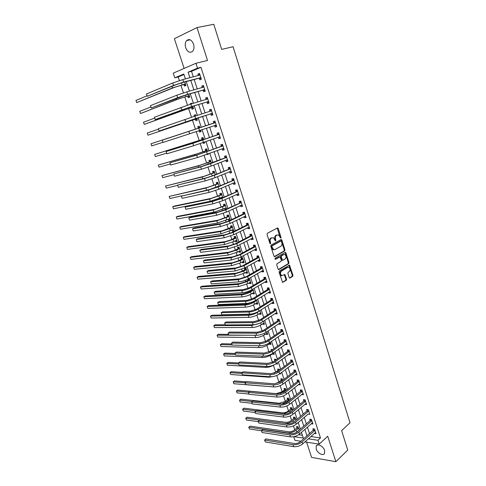 <?xml version="1.0" encoding="UTF-8"?>
<svg xmlns="http://www.w3.org/2000/svg" width="486" height="486" viewBox="0 0 486 486"><rect width="100%" height="100%" fill="white"/><g stroke="black" fill="none" stroke-linecap="round" stroke-linejoin="round"><path stroke-width="0.73" d="M280.817 238.14L281.017 237.35L278.241 228.511L277.427 227.97L267.349 233.298L267.051 234.446L269.912 243.419L270.495 243.796L270.331 241.834C269.918 240.139 270.234 238.912 271.279 238.164L273.32 237.642L275.434 240.959L275.902 240.145L275.538 238.997C275.131 237.314 275.44 236.105 276.467 235.364L278.46 234.853L280.817 238.14M280.355 237.976L277.202 228.086M270.022 243.644L269.669 241.913L270.331 241.834M275.228 240.789L274.876 239.082L275.538 238.997M324.581 450.425C323.403 446.257 317.522 443.208 316.24 446.039L316.192 449.046C317.364 453.171 323.233 456.269 324.539 453.402L324.581 450.425M193.543 44.117C191.636 39.773 189.327 38.594 186.624 40.569C185.166 42.397 184.862 44.803 185.701 47.786C187.614 52.117 189.929 53.284 192.644 51.285C194.072 49.475 194.37 47.087 193.543 44.117M289.176 277.542L289.972 278.028L292.657 276.364L292.93 275.228L289.504 265.119L279.353 270.988L279.061 272.148L282.566 282.384L286.29 280.307L286.57 279.152L284.851 274.505L281.74 275.611C280.222 274.207 280.112 272.719 281.412 271.133L287.84 267.276L288.86 267.209C290.367 268.582 290.488 270.064 289.219 271.644L288.155 272.288L287.876 273.43L289.176 277.542M310.9 436.531L320.487 437.953L317.941 440.286L319.187 444.137L304.929 441.896M183.957 74.534L178.192 76.982L174.784 77.851L173.229 73.155L195.925 63.283L207.516 60.464L196.988 27.562L213.779 24.3L221.671 49.384L233.073 46.735L350.023 422.777L341.628 430.639L347.745 450.072L335.875 461.7L327.734 436.246L319.187 444.137M195.925 63.283L197.51 68.174L188.088 72.189L189.911 77.76M320.487 437.953L200.943 67.317L197.51 68.174M284.668 250.976L284.948 249.84L281.886 240.102L281.078 239.574L271.097 245.066L270.799 246.22L273.952 256.104L274.778 256.62L284.668 250.976L284.006 251.049L284.286 249.919L280.878 239.689M285.92 252.927L288.957 262.586L288.678 263.722L278.891 269.542L278.077 269.044L276.741 264.852L277.032 263.698L281.054 261.346L281.339 260.204L280.033 256.9L275.447 259.342L275.076 258.175L285.118 252.416L285.92 252.927L285.258 252.999L288.295 262.647L288.957 262.586M306.593 442.157L311.587 457.405L335.875 461.7M196.988 27.562L174.389 38.698L184.127 68.417M200.943 67.317L191.514 71.321L193.325 76.873M194.181 79.51L197.267 88.981M198.1 91.544L201.186 101.003M201.994 103.494L205.074 112.94M205.857 115.358L208.931 124.787M209.703 127.156L212.746 136.493M213.53 138.905L216.531 148.121M217.327 150.569L220.292 159.669M221.1 162.154L224.028 171.133M224.848 173.654L227.734 182.511M228.566 185.069L231.415 193.817M232.259 196.411L235.072 205.037M235.929 207.668L238.705 216.185M239.574 218.852L242.307 227.254M243.188 229.951L245.892 238.243M246.779 240.977L249.446 249.16M250.345 251.924L252.975 260.004M253.886 262.798L256.487 270.769M257.404 273.6L259.967 281.461M260.903 284.322L263.43 292.08M264.372 294.978L266.863 302.632M267.816 305.554L270.277 313.112M271.237 316.064L273.667 323.518M274.639 326.501L277.032 333.852M278.016 336.865L280.379 344.118M281.37 347.162L283.703 354.318M284.705 357.392L287.001 364.451M288.01 367.556L290.282 374.518M291.302 377.646L293.538 384.517M294.565 387.67L296.776 394.45M297.809 397.633L299.99 404.316M301.034 407.523L303.179 414.121M304.236 417.353L306.356 423.859M307.413 427.121L309.509 433.536M199.272 78.282L199.782 79.85L201.362 79.212L199.491 73.429L197.911 74.085L198.385 75.549M203.148 90.244L203.652 91.793L205.238 91.186L203.379 85.451L201.799 86.071L202.285 87.583M206.993 102.109L207.498 103.652L209.083 103.081L207.243 97.382L205.657 97.972L206.155 99.521M210.815 113.894L211.313 115.431L212.904 114.884L211.076 109.229L209.484 109.787L209.982 111.324M214.605 125.601L215.104 127.119L216.695 126.609L214.879 120.99L213.287 121.518L213.779 123.043M218.372 137.216L218.864 138.729L220.462 138.249L218.657 132.672L217.06 133.164L217.552 134.683M222.12 148.777L222.6 150.253L224.204 149.803L222.412 144.269L220.808 144.731L221.294 146.237M225.85 160.289L226.306 161.698L227.916 161.279L226.136 155.781L224.532 156.219L225.012 157.707M229.556 171.716L229.993 173.065L231.603 172.676L229.835 167.214L228.226 167.621L228.706 169.104M233.231 183.064L233.651 184.352L235.267 183.994L233.511 178.569L231.895 178.945L232.375 180.415M236.882 194.333L237.283 195.56L238.899 195.226L237.156 189.844L235.54 190.19L236.014 191.648M240.515 205.523L240.886 206.69L242.508 206.386L240.783 201.04L239.161 201.356L239.628 202.808M244.112 216.641L244.47 217.74L246.098 217.467L244.379 212.157L242.757 212.443L243.225 213.889M247.69 227.679L248.03 228.718L249.658 228.469L247.951 223.196L246.323 223.457L246.791 224.89M251.244 238.638L251.56 239.616L253.194 239.398L251.499 234.161L249.871 234.398L250.333 235.819M254.773 249.525L255.071 250.442L256.705 250.254L255.022 245.053L253.388 245.26L253.85 246.669M258.273 260.332L258.558 261.201L260.192 261.031L258.522 255.867L256.887 256.043L257.343 257.446M261.754 271.073L262.015 271.881L263.655 271.741L261.997 266.607L260.356 266.759L260.812 268.151M265.21 281.734L265.453 282.488L267.1 282.372L265.447 277.281L263.807 277.403L264.256 278.788M268.643 292.323L268.867 293.022L270.514 292.937L268.88 287.876L267.233 287.973L267.677 289.346M272.057 302.845L272.263 303.489L273.91 303.428L272.281 298.398L270.635 298.471L271.079 299.838M275.44 313.294L275.629 313.883L277.281 313.847L275.665 308.853L274.019 308.902L274.456 310.256M278.806 323.676L278.976 324.211L280.629 324.198L279.025 319.235L277.372 319.259L277.81 320.608M282.147 333.985L282.299 334.465L283.958 334.477L282.36 329.551L280.708 329.551L281.145 330.887M285.464 344.228L285.604 344.653L287.262 344.689L285.677 339.799L284.024 339.775L284.45 341.099M288.763 354.397L288.884 354.774L290.543 354.835L288.97 349.975L287.311 349.926L287.742 351.244M292.037 364.506L293.805 364.913L292.244 360.083L290.579 360.011L291.005 361.323M295.294 374.542L297.043 374.931L295.494 370.132L293.83 370.034L294.255 371.334M298.526 384.517L300.263 384.876L298.72 380.107L297.055 379.991L297.475 381.285M301.733 394.425L303.458 394.753L301.928 390.021L300.263 389.881L300.676 391.163M304.922 404.267L306.636 404.571L305.117 399.869L303.446 399.705L303.859 400.98M308.094 414.042L309.795 414.327L308.282 409.649L306.611 409.467L307.018 410.737M311.24 423.762L312.929 424.017L311.423 419.375L309.752 419.163L310.159 420.426M314.375 433.403L316.046 433.646L314.551 429.029L312.875 428.798L313.282 430.055M178.192 76.982L179.395 80.609M180.92 85.238L183.459 92.911M184.777 96.914L187.493 105.128M188.611 108.512L191.496 117.248M192.413 120.03L195.439 129.185M196.259 131.682L199.193 140.563M200.202 143.607L202.923 151.857M204.114 155.453L206.629 163.071M207.996 167.208L210.31 174.213M211.853 178.878L213.968 185.275M215.681 190.469L217.594 196.265M218.414 198.75L218.639 199.424M219.478 201.976L221.197 207.176M222.029 209.691L222.406 210.821M223.256 213.397L224.781 218.02M225.619 220.559L226.142 222.145M226.998 224.739L228.335 228.785M229.185 231.354L229.854 233.383M230.722 236.002L231.871 239.477M232.727 242.077L233.541 244.543M234.416 247.186L235.376 250.102M236.245 252.726L237.198 255.624M238.079 258.291L238.863 260.654M239.738 263.303L240.837 266.632M241.724 269.317L242.326 271.133M243.207 273.806L244.446 277.561M245.339 280.264L245.764 281.546M246.657 284.243L248.03 288.411M248.929 291.138L249.178 291.886M250.077 294.613L251.59 299.188M253.479 304.91L255.126 309.892M256.863 315.147L258.637 320.523M260.217 325.31L262.124 331.081M263.552 335.407L265.587 341.567M266.869 345.437L269.025 351.979M270.161 355.406L272.446 362.319M273.43 365.308L275.714 372.227M276.789 375.478L278.934 381.978M280.167 385.696L282.135 391.667M283.52 395.853L285.318 401.296M286.849 405.938L288.477 410.864M290.16 415.955L291.618 420.366M293.447 425.906L294.735 429.812M298.665 434.715L302.401 435.268M183.908 84.558L184.413 86.077L185.913 85.469L184.771 82M187.742 96.192L188.24 97.704L189.747 97.127L188.781 94.181M187.456 91.72L187.924 91.587M191.927 103.755L191.727 103.154L190.22 103.718L190.384 104.217M191.551 107.746L192.043 109.247L193.556 108.7L192.754 106.276M195.901 115.838L195.524 114.69L194.011 115.218L194.37 116.318M195.329 119.222L195.815 120.71L197.334 120.194L196.702 118.28M199.837 127.818L199.29 126.141L197.772 126.639L198.258 128.128M199.114 130.728L199.57 132.095L201.089 131.609L200.627 130.218M203.737 139.664L203.026 137.514L201.508 137.981L201.994 139.458M203.039 142.635L203.288 143.4L204.813 142.945L204.539 142.1M207.601 151.432L206.744 148.807L205.22 149.251L205.7 150.715M206.933 154.457L208.512 154.202L208.415 153.904M211.446 163.108L210.432 160.028L208.901 160.435L209.381 161.893M215.255 174.705L214.095 171.163L212.558 171.546L213.038 172.992M219.04 186.217L217.728 182.226L216.197 182.584L216.665 184.018M222.801 197.644L221.343 193.215L219.806 193.543L220.273 194.971M221.13 197.571L221.367 198.282M224.726 208.482L225.103 209.63L226.525 208.974L224.933 204.132L223.39 204.43L223.858 205.845M228.292 219.314L228.651 220.407L230.2 220.146L228.499 214.97L226.95 215.243L227.412 216.647M231.834 230.078L232.174 231.111L233.73 230.88L232.035 225.735L230.486 225.984L230.947 227.381M235.358 240.764L235.68 241.749L237.235 241.536L235.552 236.433L234.003 236.652L234.459 238.037M238.851 251.384L239.161 252.307L240.716 252.125L239.045 247.052L237.49 247.246L237.946 248.625M242.326 261.93L242.611 262.798L244.172 262.647L242.514 257.604L240.959 257.774L241.408 259.141M245.776 272.403L246.044 273.223L247.611 273.089L245.965 268.084L244.403 268.229L244.847 269.59M247.975 279.079L248.267 279.966M249.203 282.809L249.458 283.575L251.019 283.472L249.385 278.496L248.929 278.533M251.548 289.935L251.663 290.276M252.611 293.149L252.841 293.866L254.415 293.781L252.884 289.14M255.988 303.416L256.207 304.084L257.78 304.023L256.426 299.905M259.348 313.622L259.554 314.235L261.128 314.199L259.943 310.597M262.689 323.755L262.871 324.32L264.451 324.308L263.43 321.21M266.006 333.821L266.17 334.338L267.75 334.35L266.899 331.756M268.831 339.538L267.877 339.52L268.059 340.066M269.299 343.827L269.451 344.295L271.03 344.325L270.344 342.229M272.749 349.555L271.145 349.44L271.48 350.461M272.573 353.765L272.707 354.185L274.292 354.239L273.764 352.629M276.139 359.859L275.981 359.367L274.396 359.3L274.815 360.582M275.902 363.874L277.53 364.087L277.16 362.957M279.505 370.089L279.207 369.184L277.621 369.093L278.041 370.368M279.754 373.813L280.75 373.874L280.531 373.218M282.846 380.252L282.415 378.94L280.823 378.825L281.242 380.088M286.169 390.349L285.598 388.63L284.006 388.49L284.419 389.748M289.462 400.379L288.769 398.259L287.171 398.101L287.584 399.352M292.742 410.342L291.91 407.827L290.318 407.645L290.725 408.89M295.992 420.238L295.038 417.334L293.441 417.134L293.848 418.367M296.138 432.589L299.224 430.067L298.143 426.781L296.545 426.556L296.946 427.783M300.852 441.258L294.911 440.328L293.72 436.732M308.349 438.828L317.941 440.286M190.779 80.415L193.884 89.928M194.728 92.498L197.832 101.999M198.653 104.502L201.751 113.991M202.547 116.415L205.639 125.88M206.416 128.261L209.484 137.641M210.274 140.059L213.299 149.317M214.101 151.778L217.09 160.915M217.904 163.405L220.851 172.421M221.677 174.954L224.587 183.854M225.425 186.424L228.299 195.202M229.149 197.808L231.98 206.471M232.843 209.114L235.637 217.661M236.512 220.334L239.27 228.772M240.157 231.482L242.879 239.811M243.778 242.55L246.463 250.77M247.368 253.546L250.017 261.65M250.934 264.463L253.552 272.458M254.482 275.301L257.058 283.192M257.999 286.072L260.545 293.854M261.492 296.764L264.007 304.443M264.967 307.383L267.44 314.964M268.412 317.929L270.854 325.407M271.838 328.402L274.25 335.783M275.234 338.809L277.615 346.087M278.618 349.142L280.963 356.323M281.971 359.409L284.286 366.493M285.306 369.603L287.591 376.595M288.611 379.736L290.865 386.631M291.904 389.796L294.127 396.6M295.172 399.79L297.365 406.503M298.416 409.716L300.579 416.338M301.636 419.582L303.774 426.113M304.844 429.381L306.945 435.821M185.403 78.939L183.793 74.018L174.784 77.851M294.073 436.653L303.319 438.062L301.448 432.364M300.366 429.077L298.216 422.522M297.146 419.26L294.959 412.614M293.902 409.382L291.685 402.639M290.634 399.431L288.392 392.597M287.348 389.42L285.069 382.488M284.037 379.335L281.728 372.312M280.701 369.19L278.369 362.07M277.348 358.972L274.979 351.755M273.97 348.687L271.571 341.372M270.574 338.329L268.138 330.911M267.148 327.904L264.682 320.389M263.704 317.407L261.201 309.789M260.235 306.836L257.695 299.115M256.736 296.199L254.166 288.368M253.218 285.482L250.618 277.549M249.676 274.693L247.04 266.656M246.11 263.831L243.437 255.679M242.52 252.89L239.811 244.634M238.905 241.876L236.153 233.505M235.26 230.783L232.478 222.302M231.591 219.611L228.772 211.015M227.898 208.36L225.042 199.649M224.18 197.03L221.282 188.204M220.431 185.622L217.497 176.679M216.659 174.128L213.682 165.064M212.862 162.555L209.843 153.369M209.035 150.897L205.979 141.59M205.177 139.16L202.079 129.726M201.295 127.332L198.167 117.812M197.371 115.376L194.236 105.826M193.41 103.318L190.275 93.762M189.425 91.174L186.278 81.605M191.514 71.321L188.088 72.189M190.22 103.718L191.763 103.257M194.011 115.218L195.536 114.739M199.57 132.095L201.076 131.584M203.288 143.4L204.788 142.866M206.987 154.627L208.476 154.074M228.651 220.407L230.06 219.727M232.174 231.111L233.578 230.413M235.68 241.749L237.065 241.032M239.161 252.307L240.534 251.572M242.611 262.798L243.978 262.045M246.044 273.223L247.398 272.452M249.458 283.575L250.794 282.785M252.841 293.866L254.172 293.052M256.207 304.084L257.525 303.258M259.554 314.235L260.861 313.391M262.871 324.32L264.171 323.457M266.17 334.338L267.458 333.457M269.451 344.295L270.726 343.395M272.707 354.185L273.976 353.273M275.945 364.008L277.202 363.085M298.027 431.064L299.151 430.086M197.911 74.085L199.564 73.659M201.799 86.071L203.434 85.621M205.657 97.972L207.279 97.492M209.484 109.787L211.094 109.283M215.104 127.119L216.689 126.579M218.864 138.729L220.437 138.164M222.6 150.253L224.161 149.67M226.306 161.698L227.855 161.091M229.993 173.065L231.524 172.433M233.651 184.352L235.169 183.696M237.283 195.56L238.79 194.88M240.886 206.69L242.38 205.985M244.47 217.74L245.952 217.017M248.03 228.718L249.494 227.97M251.56 239.616L253.018 238.851M255.071 250.442L256.511 249.658M258.558 261.201L259.986 260.393M262.015 271.881L263.436 271.054M265.453 282.488L266.863 281.637M268.867 293.022L270.265 292.159M272.263 303.489L273.642 302.602M275.629 313.883L277.002 312.978M278.976 324.211L280.337 323.287M282.299 334.465L283.648 333.524M285.604 344.653L286.94 343.693M288.884 354.774L290.209 353.796M292.141 364.834L293.453 363.838M295.379 374.821L296.685 373.807M298.598 384.742L299.886 383.715M301.794 394.602L303.07 393.557M304.965 404.401L306.235 403.331M308.118 414.127L296.241 424.211C293.465 426.289 290.434 427.224 287.153 427.018L258.868 423.063L258.03 421.289L259.591 420.056L258.218 421.162L286.491 425.037C289.771 425.238 292.809 424.302 295.591 422.231L308.567 411.15L306.897 410.956L293.915 422.012C292.062 423.385 290.045 424.011 287.864 423.877L259.591 420.056M311.253 423.798L312.413 422.777M274.876 239.082C274.475 237.405 274.778 236.19 275.805 235.449L276.637 235.005M269.669 241.913C269.262 240.224 269.578 239.003 270.617 238.249L271.461 237.794M274.286 256.59L284.006 251.049M281.406 241.439L280.841 241.068L272.087 245.904L271.881 246.706L273.679 249.67L274.912 249.604L280.872 246.262C281.88 245.509 282.184 244.3 281.789 242.636L281.406 241.439M280.398 241.123L280.841 241.068M274.049 249.774L273.017 249.749L271.607 248L271.431 245.983L280.185 241.153M278.387 269.505L288.016 263.783L288.295 262.647M279.341 256.954L275.033 259.269M285.179 258.941C286.467 257.355 286.339 255.867 284.79 254.476L283.788 254.536L281.516 255.849L281.23 256.991L282.53 260.289L285.179 258.941M282.275 260.314L281.443 259.822L280.568 257.058L280.853 255.915L283.131 254.609M285.258 252.999L284.936 252.52M281.959 275.677L281.078 275.659C279.559 274.262 279.45 272.768 280.75 271.188L287.177 267.336M282.451 282.311L285.622 280.349L285.908 279.201L284.304 274.626M289.456 277.98L291.995 276.413L292.268 275.276L288.957 265.247M185.761 85.007L183.678 84.497L174.255 87.444L136.736 102.595L172.536 87.905L185.415 83.944M135.977 100.395L136.736 102.595L135.977 100.395L146.894 95.87M183.678 84.497L185.178 83.884M200.001 75.002L182.809 79.613L183.617 82.073L200.852 77.639M198.574 75.5L199.764 74.279M201.228 78.793L199.035 78.222L182.05 82.723L175.361 84.959L147.258 96.319L173.563 85.433L183.617 82.073M146.456 93.98L147.258 96.319L146.456 93.98L172.743 82.978L182.809 79.613M199.035 78.222L200.615 77.578M189.583 96.617L187.511 96.137L178.137 99.114L140.515 113.53L176.43 99.6L189.248 95.608M139.761 111.349L140.515 113.53L139.761 111.349L150.672 107.066M187.511 96.137L189.018 95.554M193.367 108.141L191.314 107.698L188.343 108.597L144.269 124.398L180.3 111.215L193.057 107.193M143.522 122.229L144.269 124.398L143.522 122.229L154.469 118.177M191.314 107.698L192.827 107.145M197.134 119.586L195.099 119.173L147.999 135.187L196.842 118.699M195.074 116.099L195.749 115.37M147.252 133.036L147.999 135.187L147.252 133.036L158.339 129.173M195.099 119.173L196.611 118.651M203.883 87.012L186.849 91.89L187.657 94.333L204.734 89.631M202.37 87.559L203.634 86.235M205.086 90.712L202.917 90.183L186.077 94.946L151.237 107.971L177.633 97.674L187.657 94.333M150.441 105.65L151.237 107.971L150.441 105.65L176.819 95.232L186.849 91.89M202.917 90.183L204.497 89.57M207.741 98.931L190.858 104.077L191.66 106.501L208.585 101.531M206.143 99.533L207.473 98.105M208.913 102.552L206.763 102.06L190.081 107.078L155.192 119.544L191.66 106.501M154.402 117.235L155.192 119.544L154.402 117.235L190.858 104.077M206.763 102.06L208.354 101.477M211.574 110.772L194.843 116.172L195.633 118.578L212.406 113.347M209.891 111.422L211.289 109.891M212.716 114.307L210.584 113.846L159.116 131.038L195.633 118.578M158.333 128.741L159.116 131.038L158.333 128.741L194.843 116.172M210.584 113.846L212.175 113.299M200.87 130.953L199.315 130.661M198.106 128.298L150.964 143.771L199.618 127.8L198.106 128.298L199.497 126.767M151.699 145.915L150.964 143.771L151.699 145.915L162.901 142.295M215.377 122.521L162.233 140.168L215.219 122.697M163.01 142.447L162.233 140.168L163.01 142.447L216.203 125.084M213.621 123.219L215.073 121.597M216.495 125.977L214.423 125.564M201.836 139.634L154.645 154.439L200.457 140.187L203.361 139.166L201.836 139.634L203.215 138.085M155.38 156.565L154.645 154.439L155.38 156.565L166.467 153.218M205.548 150.891L196.393 154.013L158.308 165.04L194.752 154.615L207.072 150.453L205.548 150.891L206.908 149.324M159.037 167.148L158.308 165.04L159.037 167.148L170.13 164.019M209.229 162.069L200.117 165.222L161.941 175.568L198.495 165.848L210.754 161.662L209.229 162.069L210.584 160.489M162.67 177.663L161.941 175.568L162.67 177.663L173.8 174.747M212.886 173.174L203.822 176.357L165.556 186.029L202.212 177.001L214.417 172.791L212.886 173.174L214.229 171.576M166.279 188.112L165.556 186.029L166.279 188.112L177.566 185.379M218.311 186.527L217.807 186.466M216.519 184.2L207.498 187.414L169.146 196.423L205.9 188.082L218.056 183.848L216.519 184.2L217.85 182.584M209.533 189.516L218.998 186.077M169.863 198.488L169.146 196.423L169.863 198.488L182.371 195.7M219.15 134.191L194.546 142.756L166.109 151.517L192.827 143.358L218.998 134.367M166.88 153.776L166.109 151.517L166.88 153.776L193.61 145.727L219.976 136.736M217.394 134.859L218.834 133.213M220.243 137.568L218.305 137.204M222.898 145.776L198.458 154.542L169.96 162.786L196.751 155.174L222.746 145.952M170.726 165.027L169.96 162.786L170.726 165.027L197.535 157.525L223.718 148.303M221.142 146.414L222.57 144.749M223.967 149.074L222.157 148.765M226.622 157.282L202.346 166.248L173.781 173.976L200.651 166.905L210.481 163.679L226.47 157.458M174.547 176.205L173.781 173.976L174.547 176.205L201.429 169.237L211.252 166.018L227.436 159.785M224.86 157.889L226.276 156.206M227.661 160.501L225.984 160.234M230.315 168.703L212.716 175.738L206.198 177.87L177.578 185.093L204.527 178.55L214.32 175.343L230.164 168.885M178.338 187.304L177.578 185.093L178.338 187.304L205.299 180.865L215.085 177.669L231.123 171.194M228.554 169.286L229.957 167.585M231.336 171.844L229.781 171.625M233.985 180.045L216.525 187.286L210.031 189.406L181.351 196.125L208.373 190.111L218.135 186.928L233.839 180.233M182.098 198.324L181.351 196.125L182.098 198.324L209.138 192.413L218.894 189.23L234.787 182.517M232.223 180.604L233.614 178.878M234.981 183.113L233.547 182.93M222.764 197.541L221.507 197.407M220.128 195.153L211.149 198.391L174.28 206.076L172.712 206.744L209.569 199.084L221.665 194.831L220.128 195.153L221.446 193.519M173.423 208.804L172.712 206.744L173.423 208.804L210.298 201.277L222.6 197.037M237.63 191.308L220.304 198.756L213.834 200.858L186.727 206.38L185.093 207.091L212.188 201.587L221.92 198.422L237.484 191.496M185.84 209.272L185.093 207.091L185.84 209.272L212.947 203.877L222.673 200.712L238.426 193.762M235.868 191.836L237.241 190.099M238.602 194.303L237.29 194.151M226.33 208.373L225.182 208.269M223.712 206.034L214.776 209.296L177.809 216.319L176.26 217.005L213.208 210.013L225.255 205.736L223.712 206.034L225.018 204.381M176.965 219.052L176.26 217.005L176.965 219.052L213.931 212.188L226.178 207.929M241.25 202.492L224.058 210.14L217.607 212.23L190.433 217.248L188.811 217.977L215.978 212.983L225.674 209.837L241.105 202.686M189.552 220.146L188.811 217.977L189.552 220.146L216.732 215.255L226.427 212.115L242.04 204.934M239.483 202.996L240.843 201.24M242.198 205.414L241.001 205.299M229.866 219.137L228.833 219.052M227.266 216.835L218.378 220.128L181.321 226.494L179.777 227.199L216.823 220.863L228.815 216.568L227.266 216.835L228.566 215.17M180.482 229.234L179.777 227.199L180.482 229.234L217.54 223.025L229.738 218.743M244.847 213.603L243.079 214.077L227.788 221.446L221.355 223.524L194.114 228.037L192.505 228.791L219.739 224.301L229.41 221.173L244.701 213.791M193.24 230.947L192.505 228.791L193.24 230.947L220.492 226.555L230.151 223.432L245.63 216.027M243.079 214.077L244.428 212.303M245.764 216.446L244.695 216.361M233.383 229.823L232.46 229.769M230.801 227.57L221.956 230.886L184.808 236.603L183.277 237.332L220.413 231.646L229.641 228.663L232.351 227.327L230.801 227.57L232.089 225.887M183.975 239.349L183.277 237.332L183.975 239.349L221.13 233.79L233.268 229.483M248.413 224.635L246.645 225.085L231.488 232.673L225.079 234.738L197.772 238.76L196.174 239.531L223.475 235.54L233.11 232.43L248.273 224.83M196.909 241.67L196.174 239.531L196.909 241.67L224.222 237.775L233.851 234.671L249.19 227.041M246.645 225.085L247.982 223.293M249.312 227.405L248.352 227.345M236.87 240.442L236.056 240.406M234.313 238.231L231.628 239.598L225.51 241.572L188.27 246.651L186.752 247.398L223.979 242.35L233.183 239.385L235.868 238.012L234.313 238.231L235.589 236.53M187.444 249.403L186.752 247.398L187.444 249.403L224.69 244.482L233.888 241.524L236.779 240.151M251.961 235.589L250.187 236.014L235.163 243.82L228.772 245.873L201.398 249.403L199.819 250.199L227.187 246.694L236.791 243.608L251.815 235.783M200.548 252.325L199.819 250.199L200.548 252.325L227.928 248.917L237.526 245.831L252.732 237.976M250.187 236.014L251.511 234.203M252.835 238.292L251.991 238.249M240.339 250.989L239.634 250.964M237.8 248.82L235.139 250.229L229.04 252.185L191.715 256.638L190.208 257.398L227.521 252.987L236.694 250.041L239.361 248.625L237.8 248.82L239.063 247.107M190.895 259.39L190.208 257.398L190.895 259.39L228.226 255.107L237.393 252.161L240.26 250.746M255.478 246.469L253.704 246.864L238.814 254.889L232.448 256.93L205.007 259.98L203.44 260.8L230.874 257.774L240.442 254.7L255.338 246.663M204.163 262.908L203.44 260.8L204.163 262.908L231.603 259.98L241.171 256.912L256.25 248.844M253.704 246.864L255.01 245.053M256.335 249.099L255.6 249.075M243.784 261.468L243.182 261.456M241.269 259.336L238.626 260.782L232.545 262.732L195.135 266.559L193.641 267.336L231.038 263.552L240.187 260.618L242.824 259.172L241.269 259.336L242.52 257.61M194.327 269.317L193.641 267.336L194.327 269.317L231.743 265.654L240.88 262.726L243.723 261.274M247.21 271.874L246.706 271.874M244.707 269.785L242.089 271.267L236.026 273.205L198.531 276.413L197.055 277.214L234.538 274.043L243.65 271.127L246.274 269.645L244.707 269.785L245.916 268.09M197.729 279.177L197.055 277.214L197.729 279.177L235.23 276.133L244.343 273.223L247.161 271.735M250.612 282.214L250.211 282.22M248.127 280.167L245.533 281.68L239.489 283.611L201.915 286.211L200.445 287.026L238.006 284.468L247.095 281.57L249.695 280.051L248.127 280.167L249.288 278.502M201.119 288.982L200.445 287.026L201.119 288.982L238.699 286.546L247.781 283.648L250.576 282.123M251.523 290.476L248.947 292.025L242.921 293.945L205.268 295.944L203.81 296.776L241.457 294.82C244.555 294.51 247.581 293.55 250.515 291.94L253.091 290.385L251.523 290.476L252.131 289.595M204.485 298.72L203.81 296.776L204.485 298.72L242.143 296.885C245.248 296.582 248.261 295.622 251.201 294.006L253.971 292.438M253.923 301.326L252.343 302.304L246.335 304.212L208.603 305.621L207.158 306.472L244.883 305.111C247.988 304.837 250.995 303.884 253.917 302.237L256.468 300.652L255.114 300.713M207.826 308.397L207.158 306.472L207.826 308.397L245.564 307.158C248.668 306.897 251.681 305.943 254.591 304.291L257.143 302.699M254.148 313.318L249.731 314.412L211.92 315.238L210.487 316.1L211.149 318.02L248.966 317.364C252.07 317.139 255.071 316.192 257.963 314.515L260.69 312.875M259.961 310.651L259.524 310.858M211.149 318.02L210.487 316.1L248.285 315.329C251.396 315.098 254.397 314.15 257.288 312.474L259.822 310.852M225.218 324.727L215.219 324.788L213.791 325.675L214.448 327.582L252.343 327.497C255.454 327.321 258.443 326.373 261.316 324.666L264.02 322.99M214.448 327.582L213.791 325.675L251.669 325.48L259.287 323.415M228.396 334.368L218.493 334.289L217.078 335.188L217.734 337.084L255.697 337.57C258.807 337.43 261.79 336.488 264.639 334.751L267.324 333.044M217.734 337.084L217.078 335.188L257.647 335.267M231.609 343.954L221.744 343.724L220.34 344.641L220.996 346.524L259.032 347.575C262.142 347.478 265.119 346.542 267.944 344.774L270.605 343.031M220.996 346.524L220.34 344.641L232.138 344.932M271.953 350.12L272.354 349.477M234.86 353.48L224.982 353.103L223.59 354.033L224.234 355.91L262.343 357.52C265.459 357.453 268.424 356.524 271.231 354.731L273.867 352.951M224.234 355.91L223.59 354.033L235.303 354.494M274.851 360.8L272.895 362.1M274.687 360.794L275.568 359.348M238.371 362.957L228.195 362.428L226.816 363.376L238.456 364.002M227.454 365.235L226.816 363.376L227.454 365.235L265.629 367.392C268.576 367.386 271.437 366.529 274.219 364.81M278.782 370.63L277.913 370.581L273.91 373.297M277.913 370.581L278.77 369.16M242.295 372.416L231.391 371.693L230.018 372.659L241.682 373.448M230.662 374.506L230.018 372.659L230.662 374.506L268.898 377.209L273.746 376.437M282.639 380.417L281.115 380.301L278.721 382.142L274.718 383.831M281.115 380.301L281.947 378.904M246.135 381.832L234.568 380.903L233.207 381.881L273.15 384.912C276.419 384.955 279.493 383.995 282.36 382.039L295.786 371.656L294.127 371.553L280.695 381.911L274.566 383.825L246.469 381.583L245.053 382.622L245.722 384.572L273.825 386.941C277.099 386.996 280.167 386.036 283.034 384.074L296.624 373.625M233.839 383.721L233.207 381.881L233.839 383.721L273.721 386.935M286.017 389.887L284.298 389.966L281.923 391.831L276.078 393.654L237.721 390.058L236.372 391.048L248.559 392.214M284.298 389.966L285.106 388.587M280.404 393.696L285.89 390.106M237.004 392.876L236.372 391.048L237.004 392.876L248.893 394.043M289.176 399.51L287.457 399.565L285.106 401.466L279.28 403.271L240.862 399.158L239.519 400.166L252.283 401.551M287.457 399.565L288.247 398.204M281.601 404.006L286.704 401.63L289.055 399.723M240.151 401.983L239.519 400.166L240.151 401.983L251.967 403.301M292.323 409.066L290.604 409.103L288.271 411.035C286.479 412.328 284.541 412.93 282.457 412.833L243.978 408.204L242.648 409.224L255.94 410.846M290.604 409.103L291.363 407.766M283.605 413.847L289.869 411.217L292.195 409.285M243.273 411.028L242.648 409.224L243.273 411.028L255.029 412.493M295.445 418.568L293.726 418.586L291.412 420.542C289.632 421.854 287.7 422.449 285.616 422.328L247.082 417.188L245.758 418.227L259.548 420.092M293.726 418.586L294.467 417.261M285.033 423.494C288.034 423.434 290.689 422.516 293.009 420.748L295.324 418.786M246.378 420.019L245.758 418.227L246.378 420.019L258.151 421.641M296.825 428.002L294.534 429.988C292.766 431.319 290.841 431.914 288.757 431.768L250.162 426.125L248.85 427.176L287.445 432.892C290.579 433.111 293.477 432.224 296.132 430.219L298.428 428.227L296.825 428.002L297.547 426.696M248.698 427.291L249.47 428.962L248.698 427.291L250.162 426.125M249.47 428.962L261.28 430.742M258.977 257.276L257.197 257.647L242.435 265.878L236.093 267.914L208.591 270.489L207.036 271.322L234.531 268.776L244.069 265.721L258.838 257.471M207.753 273.418L207.036 271.322L207.753 273.418L235.26 270.969L244.792 267.914L259.737 259.633M257.197 257.647L258.449 255.873M259.803 259.84L259.184 259.822M262.446 268.005L260.672 268.357L246.038 276.795L239.707 278.812L212.145 280.926L210.608 281.777L238.164 279.699L247.672 276.662L262.312 268.205M211.319 283.86L210.608 281.777L211.319 283.86L238.887 281.88C242.131 281.497 245.296 280.489 248.389 278.843L263.205 270.35M260.672 268.357L261.875 266.62M263.254 270.502L262.738 270.495M278.514 269.572L278.891 269.542M265.897 278.666L264.117 278.988L249.61 287.633L243.304 289.644L215.681 291.29L214.156 292.165L241.773 290.549C245.017 290.209 248.176 289.2 251.25 287.53L265.757 278.867M214.861 294.237L214.156 292.165L214.861 294.237L242.49 292.712C245.734 292.378 248.893 291.375 251.961 289.699L266.65 280.987M264.117 278.988L265.277 277.293M266.68 281.09L266.273 281.096M269.323 289.255L267.543 289.553L253.157 298.398L246.876 300.397L219.192 301.587L217.679 302.48L245.357 301.326C248.601 301.028 251.754 300.026 254.804 298.325L269.189 289.456M218.378 304.54L217.679 302.48L218.378 304.54L246.068 303.471C249.318 303.185 252.465 302.183 255.508 300.47L270.07 291.564M267.543 289.553L268.655 287.888M270.088 291.612L269.785 291.618M272.725 299.765L270.945 300.044L256.681 309.09L250.418 311.076L222.679 311.818L221.179 312.729L248.911 312.024C252.167 311.775 255.302 310.779 258.333 309.041L272.591 299.971M221.877 314.776L221.179 312.729L221.877 314.776L249.622 314.156C252.872 313.913 256.013 312.917 259.032 311.174L273.266 302.067M270.945 300.044L272.02 298.41M276.103 310.214L274.323 310.463L260.186 319.709L253.941 321.683L226.148 321.981L224.66 322.911L252.447 322.655C255.703 322.443 258.831 321.453 261.833 319.685L275.969 310.42M225.352 324.94L224.66 322.911L225.352 324.94L253.151 324.77C256.408 324.569 259.536 323.579 262.531 321.805L276.844 312.492M274.323 310.463L275.362 308.865M279.462 320.59L277.676 320.815L263.661 330.249L257.434 332.217L229.592 332.078L228.11 333.025L255.958 333.208C259.214 333.044 262.337 332.06 265.313 330.255L279.329 320.796M228.803 335.042L228.11 333.025L228.803 335.042L256.657 335.31C259.913 335.152 263.029 334.168 266.006 332.357L280.197 322.85M277.676 320.815L278.678 319.241M282.797 330.893L281.011 331.1L267.112 340.722L260.909 342.679L233.013 342.108L231.543 343.08L259.439 343.687C262.701 343.566 265.812 342.587 268.77 340.753L282.664 331.106M232.229 345.078L231.543 343.08L232.229 345.078L260.138 345.777C263.4 345.661 266.504 344.683 269.457 342.843L283.526 333.141M281.011 331.1L281.977 329.551M286.108 341.129L284.322 341.312L270.544 351.129L264.36 353.067L236.409 352.077L234.957 353.061L262.902 354.1C266.17 354.021 269.268 353.049 272.203 351.178L285.981 341.342M235.631 355.047L234.957 353.061L235.631 355.047L263.594 356.171C266.857 356.098 269.955 355.132 272.889 353.255L286.831 343.365M284.322 341.312L285.258 339.793M289.401 351.299L287.609 351.457L273.952 361.456L267.786 363.388L239.786 361.973L238.34 362.981L266.34 364.439C269.609 364.403 272.701 363.431 275.611 361.535L289.267 351.512M239.015 364.956L238.34 362.981L239.015 364.956L267.027 366.499C270.295 366.468 273.381 365.502 276.291 363.601L290.118 353.516M287.609 351.457L288.52 349.963M292.669 361.402L290.877 361.541L277.336 371.723L271.188 373.643L243.14 371.814L241.706 372.835L269.754 374.712C273.029 374.712 276.109 373.752 279 371.82L292.542 361.614M242.38 374.797L241.706 372.835L242.38 374.797L270.435 376.753C273.709 376.765 276.783 375.806 279.675 373.874L293.38 363.607M290.877 361.541L291.758 360.065M294.127 371.553L294.978 370.101M245.722 384.572L244.889 382.834M299.139 381.407L297.347 381.504L284.031 392.038L277.925 393.939L249.786 391.297L248.376 392.354L276.522 395.045C279.79 395.124 282.852 394.176 285.701 392.19L299.018 381.625M249.039 394.292L248.376 392.354L249.039 394.292L277.19 397.062C280.465 397.153 283.526 396.205 286.369 394.213L299.844 383.582M297.347 381.504L298.179 380.07M302.347 391.309L300.555 391.382L287.348 402.098C285.47 403.435 283.441 404.06 281.26 403.981L253.072 400.944L251.675 402.019L279.863 405.111C283.144 405.233 286.193 404.285 289.018 402.268L302.219 391.528M252.337 403.945L251.675 402.019L252.337 403.945L280.531 407.116C283.812 407.244 286.862 406.296 289.68 404.279L303.045 393.472M300.555 391.382L301.356 389.972M305.53 401.15L303.738 401.205L290.64 412.085C288.775 413.446 286.752 414.072 284.571 413.963L256.341 410.53L254.956 411.618L283.192 415.105C286.467 415.269 289.51 414.327 292.317 412.286L305.402 401.369M255.612 413.531L254.956 411.618L255.612 413.531L283.854 417.097C287.135 417.267 290.172 416.326 292.973 414.279L306.223 403.295M303.738 401.205L304.515 399.808M306.897 410.956L307.656 409.583M258.03 421.289L258.868 423.063M311.836 420.639L310.038 420.651L297.165 431.872C295.33 433.263 293.319 433.883 291.132 433.725L262.817 429.521L261.456 430.645L289.771 434.903C293.058 435.14 296.077 434.211 298.841 432.115L311.714 420.858M262.1 432.534L261.456 430.645L262.1 432.534L290.428 436.871C293.708 437.114 296.733 436.185 299.491 434.083L312.522 422.753M310.038 420.651L310.779 419.29M261.261 430.754L262.817 429.521M314.958 430.286L313.16 430.28L300.397 441.665C298.568 443.074 296.563 443.694 294.382 443.511L266.024 438.931L264.676 440.067L293.034 444.702C296.32 444.982 299.333 444.052 302.073 441.926L314.837 430.511M265.313 441.944L264.676 440.067L265.313 441.944L293.684 446.658C296.964 446.938 299.977 446.014 302.717 443.882L315.639 432.388M313.16 430.28L313.877 428.938M264.475 440.158L266.024 438.931M280.361 237.435L281.017 237.35M270.04 243.073L270.702 242.988M275.24 240.23L275.902 240.145M275.805 235.449L276.467 235.364M270.617 238.249L271.279 238.164M277.579 228.608L278.241 228.511M274.426 256.657L274.778 256.62M281.224 240.187L281.886 240.102M284.286 249.919L284.948 249.84M271.431 245.983L272.087 245.904M271.224 246.785L271.881 246.706M271.607 248L272.269 247.921M288.016 263.783L288.678 263.722M278.988 256.991L279.65 256.924M280.853 255.915L281.516 255.849M280.568 257.058L281.23 256.991M281.443 259.822L282.105 259.755M280.75 271.188L281.412 271.133M284.596 275.076L285.258 275.021M285.908 279.201L286.57 279.152M285.622 280.349L286.29 280.307M282.566 282.384L282.974 282.354M289.255 265.702L289.917 265.642M292.268 275.276L292.93 275.228M291.995 276.413L292.657 276.364M289.577 278.053L289.972 278.028M181.545 82.863L182.153 84.692M172.014 86.344L172.536 87.905M172.743 82.978L173.563 85.433M185.579 95.092L186.017 96.41M176.054 98.476L176.43 99.6M189.589 107.23L189.856 108.044M180.069 110.522L180.3 111.215M193.562 119.283L193.665 119.592M176.819 95.232L177.633 97.674M180.865 107.394L181.673 109.818M184.88 119.471L185.682 121.877M198.792 128.176L199.582 130.57M188.866 131.457L189.662 133.844M200.457 140.187L200.645 140.752M190.986 143.309L191.15 143.795M204.193 151.511L204.539 152.561M194.752 154.615L195.05 155.514M207.905 162.761L208.409 164.286M198.495 165.848L198.926 167.148M211.592 173.933L212.248 175.926M202.212 177.001L202.777 178.702M215.249 185.032L215.978 187.244M205.9 188.082L206.599 190.172M202.717 140.096L203.5 142.471M192.827 143.358L193.61 145.727M206.617 151.93L207.388 154.287M196.751 155.174L197.535 157.525M210.481 163.679L211.252 166.018M200.651 166.905L201.429 169.237M214.32 175.343L215.085 177.669M204.527 178.55L205.299 180.865M218.135 186.928L218.894 189.23M208.373 190.111L209.138 192.413M218.888 196.052L219.611 198.245M209.569 199.084L210.298 201.277M221.92 198.422L222.673 200.712M212.188 201.587L212.947 203.877M222.497 206.993L223.214 209.174M213.208 210.013L213.931 212.188M225.674 209.837L226.427 212.115M215.978 212.983L216.732 215.255M226.081 217.868L226.798 220.03M216.823 220.863L217.54 223.025M229.41 221.173L230.151 223.432M219.739 224.301L220.492 226.555M229.641 228.663L230.352 230.814M220.413 231.646L221.13 233.79M233.11 232.43L233.851 234.671M223.475 235.54L224.222 237.775M233.183 239.385L233.888 241.524M223.979 242.35L224.69 244.482M236.791 243.608L237.526 245.831M227.187 246.694L227.928 248.917M236.694 250.041L237.393 252.161M227.521 252.987L228.226 255.107M240.442 254.7L241.171 256.912M230.874 257.774L231.603 259.98M240.187 260.618L240.88 262.726M231.038 263.552L231.743 265.654M243.65 271.127L244.343 273.223M234.538 274.043L235.23 276.133M247.095 281.57L247.781 283.648M238.006 284.468L238.699 286.546M250.515 291.94L251.201 294.006M241.457 294.82L242.143 296.885M253.917 302.237L254.591 304.291M244.883 305.111L245.564 307.158M257.288 312.474L257.963 314.515M248.285 315.329L248.966 317.364M260.703 322.813L261.316 324.666M251.669 325.48L252.343 327.497M264.19 333.384L264.639 334.751M255.029 335.565L255.697 337.57M267.652 343.888L267.944 344.774M258.412 345.734L259.032 347.575M271.091 354.312L271.231 354.731M261.869 356.104L262.343 357.52M265.301 366.401L265.629 367.392M268.709 376.632L268.898 377.209M283.52 391.977L283.636 392.33M286.704 401.63L286.953 402.39M289.869 411.217L290.251 412.383M293.009 420.748L293.526 422.316M296.132 430.219L296.758 432.103M287.445 432.892L287.548 433.196M244.069 265.721L244.792 267.914M234.531 268.776L235.26 270.969M247.672 276.662L248.389 278.843M238.164 279.699L238.887 281.88M289.383 265.69L289.2 265.113M251.25 287.53L251.961 289.699M241.773 290.549L242.49 292.712M254.804 298.325L255.508 300.47M245.357 301.326L246.068 303.471M258.333 309.041L259.032 311.174M248.911 312.024L249.622 314.156M261.833 319.685L262.531 321.805M252.447 322.655L253.151 324.77M265.313 330.255L266.006 332.357M255.958 333.208L256.657 335.31M268.77 340.753L269.457 342.843M259.439 343.687L260.138 345.777M272.203 351.178L272.889 353.255M262.902 354.1L263.594 356.171M275.611 361.535L276.291 363.601M266.34 364.439L267.027 366.499M279 371.82L279.675 373.874M269.754 374.712L270.435 376.753M282.36 382.039L283.034 384.074M273.15 384.912L273.825 386.941M285.701 392.19L286.369 394.213M276.522 395.045L277.19 397.062M289.018 402.268L289.68 404.279M279.863 405.111L280.531 407.116M292.317 412.286L292.973 414.279M283.192 415.105L283.854 417.097M295.591 422.231L296.241 424.211M286.491 425.037L287.153 427.018M298.841 432.115L299.491 434.083M289.771 434.903L290.428 436.871M302.073 441.926L302.717 443.882M293.034 444.702L293.684 446.658M316.24 446.039L317.212 445.14M186.624 40.569L190.154 39.828M277.336 228.013L277.785 227.952M281.017 239.61L281.443 239.555M273.017 249.749L273.679 249.67M281.868 260.35L282.53 260.289M285.082 252.434L285.489 252.392M281.078 275.659L281.74 275.611M284.45 274.535L284.851 274.505M289.115 265.156L289.504 265.119"/></g></svg>
